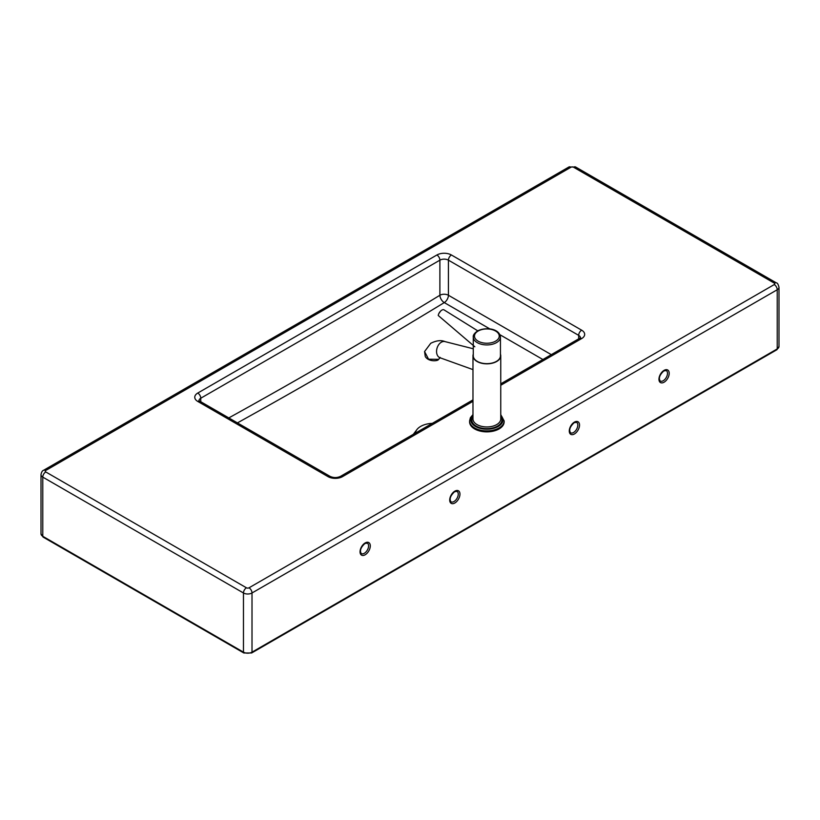 <?xml version="1.0" encoding="UTF-8"?>
<svg xmlns="http://www.w3.org/2000/svg" width="820" height="820" viewBox="0 0 820 820"><rect width="100%" height="100%" fill="white"/><g stroke="black" fill="none" stroke-linecap="round" stroke-linejoin="round"><path stroke-width="1.23" d="M417.103 429.342L413.331 434.313M237.431 422.894A6187.874 3572.586 120 0 0 444.276 302.59A6.037 3.393 58.7 0 1 439.889 295.261A6181.836 3569.101 -60 0 1 229.405 417.585M570.617 426.738A6.037 3.485 120 0 0 571.366 425.436M451.051 495.772A6.037 3.485 120 0 0 451.81 494.46M660.284 374.976A6.037 3.485 120 0 0 661.043 373.664M361.374 547.545A6.037 3.485 120 0 0 362.132 546.233M415.463 432.755A19.26 11.121 0 0 0 415.145 433.267M432.304 423.366A18.112 10.455 0 0 0 420.67 426.41A18.112 10.455 0 0 0 415.412 433.124M500.446 337.082L500.446 355.818A13.591 7.841 180 0 1 496.52 361.333A13.591 7.841 180 0 1 481.699 363.075A13.591 7.841 180 0 1 473.273 355.818L473.273 337.082A13.591 7.841 0 0 0 481.699 344.338A13.591 7.841 0 0 0 496.52 342.606A13.591 7.841 0 0 0 500.446 337.082C499.37 328 484.835 326.965 477.455 331.013C474.329 333.299 472.935 335.318 473.273 337.082M469.593 421.89A17.271 9.973 0 0 0 480.294 431.115A17.271 9.973 0 0 0 499.134 428.901A17.271 9.973 0 0 0 504.136 421.89L504.136 420.906A17.271 9.973 0 0 1 499.134 427.917A17.271 9.973 0 0 1 480.294 430.131A17.271 9.973 0 0 1 469.593 420.906L469.593 421.89M500.446 354.158A13.889 8.015 180 0 1 500.753 355.818A13.889 8.015 180 0 1 496.735 361.456A13.889 8.015 180 0 1 481.586 363.239A13.889 8.015 180 0 1 472.976 355.818A13.889 8.015 180 0 1 473.273 354.158M440.094 357.366L439.376 357.663L440.186 357.817A8.456 5.832 -73 0 1 440.002 357.756A8.456 5.832 -73 0 1 436.578 350.765A8.456 5.832 -73 0 1 440.965 342.442A8.456 5.832 -73 0 1 444.942 341.591A8.456 5.832 -73 0 1 445.127 341.643C441.211 339.931 436.404 340.474 430.736 343.293L424.565 351.565L428.573 359.221L438.556 359.334L440.125 357.797M477.752 330.839L443.989 309.847A4.53 2.224 125.4 0 0 441.775 310.175A4.53 2.224 125.4 0 0 440.627 311.077A4.53 2.224 125.4 0 0 438.803 313.65A4.53 2.224 125.4 0 0 438.249 315.505L474.811 346.768M367.329 543.137A6.037 3.485 -60 0 1 368.58 545.905A6.037 3.485 -60 0 1 364.305 553.295A6.037 3.485 -60 0 1 361.292 553.592C359.508 550.814 360.718 547.442 364.91 543.496L367.329 543.137M365.166 554.771A7.247 4.182 120 0 0 370.291 545.905A7.247 4.182 120 0 0 365.166 542.942A7.247 4.182 120 0 0 360.041 551.819A7.247 4.182 120 0 0 365.166 554.771M666.24 370.558A6.037 3.485 -60 0 1 667.49 373.325A6.037 3.485 -60 0 1 663.216 380.726A6.037 3.485 -60 0 1 660.202 381.023C658.419 378.235 659.628 374.873 663.821 370.917L666.24 370.558M664.077 382.202A7.247 4.182 120 0 0 669.202 373.325A7.247 4.182 120 0 0 664.077 370.363A7.247 4.182 120 0 0 658.952 379.24A7.247 4.182 120 0 0 664.077 382.202M457.006 491.364A6.037 3.485 -60 0 1 458.257 494.132A6.037 3.485 -60 0 1 453.983 501.522A6.037 3.485 -60 0 1 450.959 501.819C449.186 499.042 450.395 495.669 454.587 491.723L457.006 491.364M454.833 502.998A7.247 4.182 120 0 0 459.958 494.132A7.247 4.182 120 0 0 454.833 491.17A7.247 4.182 120 0 0 449.708 500.046A7.247 4.182 120 0 0 454.833 502.998M576.562 422.331A6.037 3.485 -60 0 1 577.813 425.098A6.037 3.485 -60 0 1 573.549 432.499A6.037 3.485 -60 0 1 570.525 432.796C568.752 430.008 569.951 426.646 574.154 422.689L576.562 422.331M574.4 433.975A7.247 4.182 120 0 0 579.525 425.098A7.247 4.182 120 0 0 574.4 422.136A7.247 4.182 120 0 0 569.275 431.012A7.247 4.182 120 0 0 574.4 433.975M414.479 433.657L415.73 431.73M551.306 354.66L448.427 295.261A6.037 3.485 -60 0 1 444.276 302.59L489.919 328.943M499.903 334.704L542.891 359.519M197.774 393.046A4.223 2.439 60 0 1 200.767 398.223L439.889 260.165A4.223 2.439 -120 0 0 436.906 254.989L197.774 393.046A10.27 5.925 0 0 0 197.774 401.431A4.223 2.439 -60 0 1 199.885 401.226L198.993 400.693M199.004 400.519A6.037 3.485 180 0 1 200.767 398.223L200.767 401.728M580.437 337.83L579.545 338.353A4.223 2.439 60 0 1 581.657 338.568A10.27 5.925 0 0 0 581.657 330.183A4.223 2.439 -60 0 0 578.674 335.359L448.427 260.165L448.427 295.261A6.037 3.485 0 0 0 439.889 295.261L439.889 260.165A6.037 3.485 180 0 1 448.427 260.165A4.223 2.439 -60 0 1 451.42 254.989A10.27 5.925 0 0 0 436.906 254.989M197.774 401.431L328.01 476.625A4.223 2.439 -60 0 1 330.132 476.41L199.885 401.226M581.657 330.183L451.42 254.989M328.01 476.625A10.27 5.925 0 0 0 342.534 476.625A4.223 2.439 -120 0 0 340.423 476.41C336.989 477.937 333.555 477.937 330.132 476.41M578.674 338.865L578.674 335.359A6.037 3.485 180 0 1 580.427 337.655M342.534 476.625L472.976 401.318M500.753 385.277L581.657 338.568M45.756 470.465L570.986 167.218A1.814 1.045 180 0 1 573.549 167.218L774.244 283.095A1.814 1.045 180 0 1 774.244 284.571L249.013 587.807A1.814 1.045 180 0 1 246.451 587.807L45.756 471.941A1.814 1.045 180 0 1 45.756 470.465A4.223 2.439 60 0 0 43.644 470.249L568.875 167.013A4.223 2.439 -120 0 1 570.986 167.218M776.858 349.75L779 346.45A6.037 3.485 180 0 1 777.227 348.92L252.006 652.156L252.006 592.983L777.227 289.747L777.227 348.92A1.814 1.045 -120 0 1 776.858 349.75L251.627 652.986A1.814 1.045 60 0 0 252.006 652.156A6.037 3.485 180 0 1 243.468 652.156A1.814 1.045 120 0 0 243.837 652.986L251.627 652.986M45.756 471.941A4.223 2.439 -60 0 0 42.773 477.117L42.773 536.29A1.814 1.045 120 0 0 43.142 537.11L41 533.82L41 474.647A6.037 3.485 0 0 0 42.773 477.117L243.468 592.983L243.468 652.156L42.773 536.29A6.037 3.485 180 0 1 41 533.82M246.451 587.807A4.223 2.439 -60 0 0 243.468 592.983A6.037 3.485 0 0 0 252.006 592.983A4.223 2.439 -120 0 0 249.013 587.807M573.549 167.218A4.223 2.439 -60 0 1 575.66 167.013L568.875 167.013M774.244 283.095A4.223 2.439 -60 0 1 776.355 282.89L575.66 167.013M774.244 284.571A4.223 2.439 60 0 1 777.227 289.747A6.037 3.485 0 0 0 779 287.287C778.241 284.304 777.36 282.838 776.355 282.89M478.06 331.075A12.382 7.144 180 0 1 495.567 331.013A12.382 7.144 180 0 1 495.659 341.12A12.382 7.144 180 0 1 478.152 341.181A12.382 7.144 180 0 1 478.06 331.075M500.753 415.268A16.062 9.276 180 0 1 498.283 426.441A16.062 9.276 180 0 1 477.107 427.281A16.062 9.276 180 0 1 472.976 415.268M500.753 355.818L500.753 418.938A13.889 8.015 180 0 1 496.735 424.575A13.889 8.015 180 0 1 481.586 426.349A13.889 8.015 180 0 1 472.976 418.938L472.976 355.818M472.976 416.509A15.098 8.712 0 0 0 478.449 427.158A15.098 8.712 0 0 0 497.596 426.051A15.098 8.712 0 0 0 500.753 416.509M579.545 338.353L500.753 383.842M472.976 399.883L340.423 476.41M243.837 652.986L43.142 537.11M43.644 470.249C42.332 470.659 41.451 472.135 41 474.647M779 346.45L779 287.287M500.753 414.623L504.136 420.906M472.976 414.623L470.413 417.667L469.593 420.906M440.002 357.756L472.976 369.605M424.565 351.565L425.272 356.505C428.583 362.204 438.239 360.995 438.403 359.539L440.135 357.807M444.942 341.591L473.273 348.777M440.627 311.077L438.803 313.65"/></g></svg>
